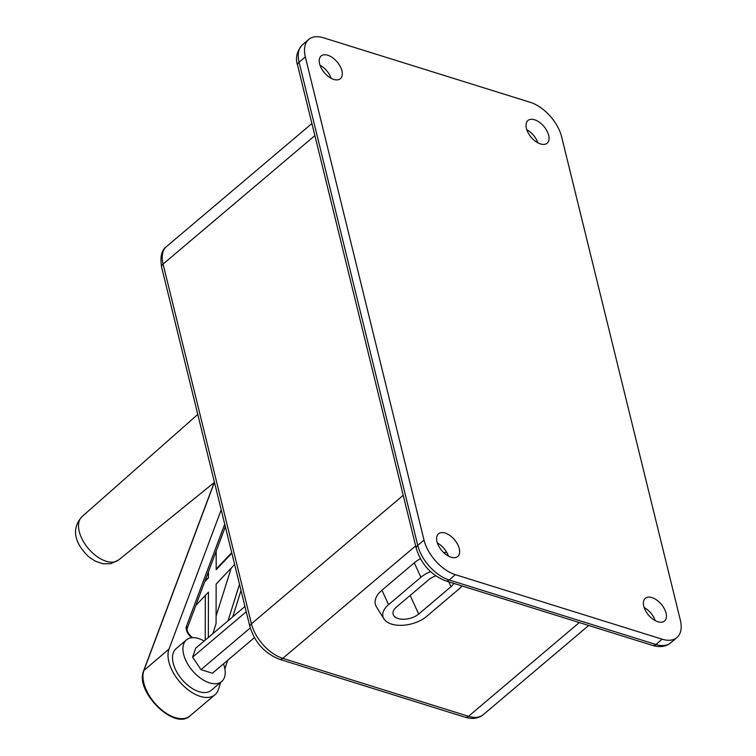 <?xml version="1.0" encoding="UTF-8"?>
<svg xmlns="http://www.w3.org/2000/svg" width="756" height="756" viewBox="0 0 756 756"><rect width="100%" height="100%" fill="white"/><g stroke="black" fill="none" stroke-linecap="round" stroke-linejoin="round"><path stroke-width="1.13" d="M424.021 540.096A33.047 18.579 -130.2 0 0 455.377 574.664L662.162 639.198A33.047 18.579 49.8 0 0 676.913 637.573A33.047 18.579 49.8 0 0 680.334 620.081L561.651 136.902A33.047 18.579 -130.2 0 0 530.296 102.325L323.511 37.8A33.047 18.579 49.8 0 0 308.75 39.416A33.047 18.579 49.8 0 0 305.339 56.917L424.021 540.096L417.756 545.397L299.083 62.209L305.339 56.917M461.954 585.938A25.317 13.873 -13.8 0 1 458.845 589.132L426.507 616.499A25.317 13.873 -13.8 0 1 402.731 625.278A25.317 13.873 -13.8 0 1 383.916 618.89L376.488 606.926A29.739 16.301 -13.8 0 1 381.95 590.2L388.565 604.658L420.903 577.291A25.317 13.873 -13.8 0 1 430.589 571.649M420.383 558.693A29.739 16.301 -13.8 0 0 414.288 562.833L381.95 590.2M443.545 552.466A29.739 16.301 -13.8 0 1 446.815 552.494M383.916 618.89A25.317 13.873 -13.8 0 1 388.565 604.658M435.862 575.892A14.874 8.146 166.2 0 0 428.728 579.739L396.39 607.106A14.874 8.146 166.2 0 0 392.978 612.681A14.874 8.146 166.2 0 0 402.249 619.221A14.874 8.146 166.2 0 0 418.673 614.061L451.011 586.694A14.874 8.146 166.2 0 0 453.761 583.377M341.91 70.809A14.874 8.363 49.8 0 0 332.631 57.739A14.874 8.363 49.8 0 0 321.158 55.972A14.874 8.363 49.8 0 0 319.618 63.854A14.874 8.363 49.8 0 0 328.888 76.914A14.874 8.363 49.8 0 0 340.37 78.681A14.874 8.363 49.8 0 0 341.91 70.809M459.27 548.62A14.874 8.363 49.8 0 0 450 535.55A14.874 8.363 49.8 0 0 438.518 533.793A14.874 8.363 49.8 0 0 436.977 541.665A14.874 8.363 49.8 0 0 446.248 554.724A14.874 8.363 49.8 0 0 457.73 556.492A14.874 8.363 49.8 0 0 459.27 548.62M548.686 135.333A14.874 8.363 49.8 0 0 539.415 122.274A14.874 8.363 49.8 0 0 527.943 120.506A14.874 8.363 49.8 0 0 526.403 128.378A14.874 8.363 49.8 0 0 535.673 141.438A14.874 8.363 49.8 0 0 547.155 143.205A14.874 8.363 49.8 0 0 548.686 135.333M666.055 613.144A14.874 8.363 49.8 0 0 656.775 600.084A14.874 8.363 49.8 0 0 645.303 598.317A14.874 8.363 49.8 0 0 643.762 606.189A14.874 8.363 49.8 0 0 653.033 619.249A14.874 8.363 49.8 0 0 664.515 621.016A14.874 8.363 49.8 0 0 666.055 613.144M655.225 620.619A14.874 8.363 49.8 0 0 644.159 607.54M331.081 78.284A14.874 8.363 49.8 0 0 320.015 65.205M448.44 556.095A14.874 8.363 49.8 0 0 437.374 543.016M537.866 142.808A14.874 8.363 49.8 0 0 526.8 129.73M214.439 482.281L143.971 670.251A33.047 18.579 49.8 0 0 157.815 706.406A33.047 18.579 49.8 0 0 189.936 715.941L214.969 694.755A33.047 18.579 49.8 0 1 182.848 685.22A33.047 18.579 49.8 0 1 169.004 649.064L221.206 509.827M214.969 694.755A33.047 18.579 49.8 0 0 218.484 689.283L220.667 682.366M224.882 668.965L227.584 660.385M244.386 606.973L244.774 605.754M205.226 640.124L205.301 595.454M231.733 552.664L216.169 569.051M216.197 551.096L216.159 569.693L231.856 553.184M195.832 605.414L208.429 592.156L208.354 637.469M212.871 633.651L216.074 623.483L216.14 584.048L234.634 564.486M204.706 581.751L208.458 577.801L208.467 571.716M231.156 568.247L216.084 616.149M208.458 577.801L205.33 580.088M254.403 637.686L212.408 673.227L200.973 669.655L192.619 657.134L195.7 648.175L244.953 606.501M192.619 657.134L246.248 611.746M200.973 669.655L250.245 627.962M204.177 641.012A27.263 15.328 49.8 0 0 186.448 639.888A27.263 15.328 49.8 0 0 198.554 676.696A27.263 15.328 49.8 0 0 221.669 681.515A27.263 15.328 49.8 0 0 223.502 663.844M186.448 639.888L176.016 648.724A27.263 15.328 49.8 0 0 188.121 685.522A27.263 15.328 49.8 0 0 211.236 690.341L221.669 681.515M455.377 574.664L449.121 579.965L655.906 644.49L662.162 639.198M449.121 579.965A33.047 18.579 -130.2 0 1 417.756 545.397A6.606 3.619 -13.8 0 0 416.291 548.516C421.262 564.241 431.109 575.042 445.832 580.901A6.606 4.092 -72.7 0 0 449.121 579.965M670.657 642.874C665.998 646.72 659.988 647.571 652.617 645.435A6.606 4.092 107.3 0 0 655.906 644.49A33.047 18.579 49.8 0 0 670.657 642.874L676.913 637.573M314.874 135.607L163.079 264.071A33.047 18.579 -130.2 0 1 166.5 246.579L311.907 123.521M403.222 495.312L251.427 623.776L163.079 264.071A6.606 3.619 -13.8 0 0 161.614 267.189C159.96 256.804 161.586 249.924 166.5 246.579M415.649 545.908L282.791 658.344A33.047 18.579 -130.2 0 1 251.427 623.776A6.606 3.619 -13.8 0 0 249.962 626.894L161.614 267.189M588.678 625.486L483.273 714.685A33.047 18.579 -130.2 0 1 468.522 716.301L282.791 658.344A6.606 4.092 -72.7 0 1 279.503 659.289L465.233 717.246A6.606 4.092 -72.7 0 0 468.522 716.301L579.304 622.557M414.288 562.833L420.903 577.291M451.011 586.694L448.79 581.827M418.673 614.061L410.158 595.444M297.618 65.337C295.142 58.136 296.768 51.266 302.495 44.717A33.047 18.579 49.8 0 0 299.083 62.209A6.606 3.619 166.2 0 0 297.618 65.337L416.291 548.516M169.004 649.064L143.659 670.695L214.383 482.035M239.501 584.293L228 620.846M191.344 636.694A2.476 0.652 -50.9 0 1 191.344 637.289A9.091 5.112 -130.2 0 1 186.411 626.327A2.476 1.956 20.6 0 1 187.167 628.519C186.817 630.891 188.206 633.613 191.344 636.694L192.553 637.667M241.022 590.502L232.744 616.83M186.411 626.327L224.721 524.135M118.673 559.95L110.801 563.664L102.986 563.768L95.247 561.141L89.236 557.2C78.123 546.975 68.787 531.251 82.026 516.641A28.369 15.942 49.8 0 0 94.765 554.819A28.369 15.942 49.8 0 0 118.673 559.95L214.213 482.508M191.344 637.289L191.873 637.724M302.495 44.717L308.75 39.416M483.273 714.685C478.614 718.531 472.604 719.381 465.233 717.246M249.962 626.894C254.933 642.619 264.78 653.42 279.503 659.289M445.832 580.901L652.617 645.435M189.936 715.941C174.39 731.099 134.379 690.993 143.659 670.695M187.167 628.519L225.345 526.677M82.026 516.641L197.779 414.42"/></g></svg>
